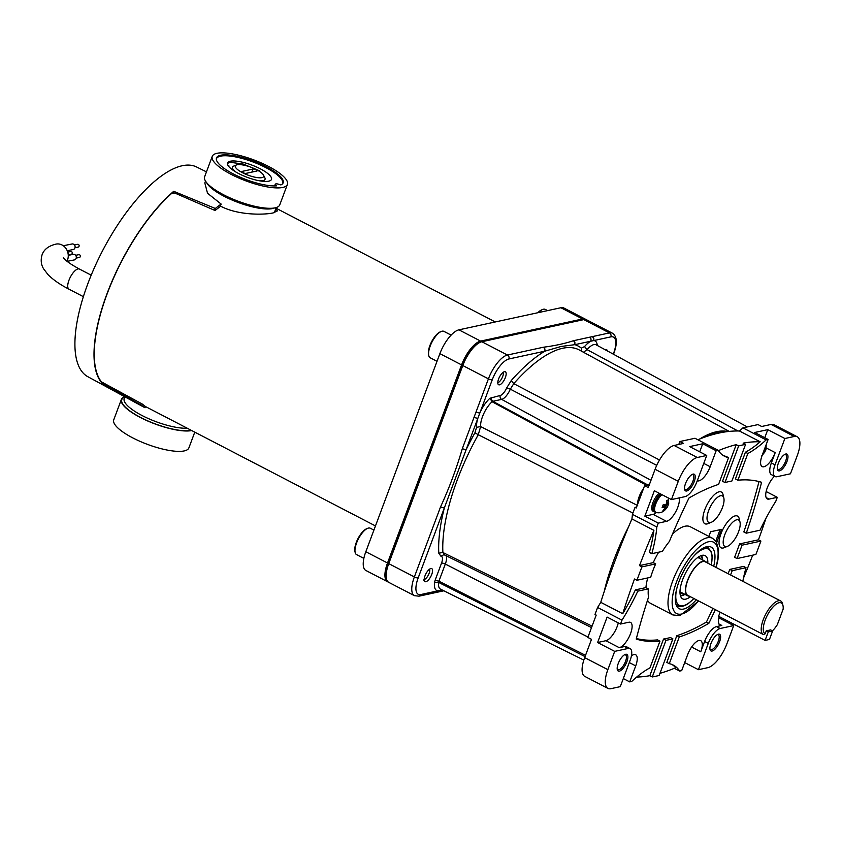 <?xml version="1.0" encoding="UTF-8"?>
<svg xmlns="http://www.w3.org/2000/svg" width="842" height="842" viewBox="0 0 842 842"><rect width="100%" height="100%" fill="white"/><g stroke="black" fill="none" stroke-linecap="round" stroke-linejoin="round"><path stroke-width="1.26" d="M275.881 208.542L277.365 210.921L273.155 212.931C263.757 215.005 237.833 215.352 220.709 206.206A118.122 45.205 117.4 0 0 215.099 210.532L174.747 193.018L172.021 193.071A118.122 45.205 -62.6 0 0 107.134 293.879A118.122 45.205 -62.6 0 0 101.429 381.858L142.666 404.265A118.122 45.205 117.4 0 0 145.75 406.697L375.469 525.934M287.396 184.43L279.765 204.827A40.111 11.199 -159.5 0 1 275.092 207.848A40.111 11.199 -159.5 0 1 230.719 198.196A40.111 11.199 -159.5 0 1 204.638 176.736L212.258 156.338A40.111 11.199 -159.5 0 1 216.941 153.318A40.111 11.199 -159.5 0 1 261.315 162.969A40.111 11.199 -159.5 0 1 287.396 184.43A40.111 11.199 -159.5 0 1 282.723 187.45A40.111 11.199 -159.5 0 1 238.339 177.799A40.111 11.199 -159.5 0 1 212.258 156.338M191.639 430.567A40.111 11.199 -159.5 0 1 147.276 420.8A40.111 11.199 -159.5 0 1 121.385 399.413A40.111 11.199 -159.5 0 1 124.753 396.75M194.765 432.188L188.882 447.902A40.111 11.199 -159.5 0 1 184.209 450.923A40.111 11.199 -159.5 0 1 139.835 441.271A40.111 11.199 -159.5 0 1 113.754 419.811L121.385 399.413M206.458 171.863L196.596 166.979A118.122 45.205 -62.6 0 0 182.209 165.748A118.122 45.205 -62.6 0 0 94.683 267.061A118.122 45.205 -62.6 0 0 87.789 376.679L145.013 407.749A119.364 45.678 -62.6 0 1 141.835 405.444L102.114 383.247A118.533 45.363 -62.6 0 1 106.86 294.121A118.533 45.363 -62.6 0 1 173.705 191.313L215.31 208.479A119.364 45.678 -62.6 0 1 221.162 204.08L207.521 193.25L204.816 182.956L205.511 181.093M145.477 406.518L145.013 407.749M220.236 206.553L221.162 204.08M276.323 185.871L276.502 185.861A35.574 9.936 -159.5 0 1 237.539 176.01A35.574 9.936 -159.5 0 1 216.499 157.949A35.574 9.936 -159.5 0 1 253.305 161.075A35.574 9.936 -159.5 0 1 283.133 182.861A35.574 9.936 -159.5 0 1 280.954 184.903L280.144 184.756A4.157 1.158 -159.5 0 0 275.387 184.209L274.902 185.461M214.626 210.321L215.31 208.479M173.157 192.765L173.705 191.313M102.366 382.573L102.114 383.247M142.351 404.086L141.835 405.444M276.502 185.861L276.45 185.556A4.157 1.158 -159.5 0 1 275.387 184.209M387.52 562.993A23.808 9.115 117.4 0 0 387.573 581.738L365.881 570.487A23.808 9.115 -62.6 0 1 365.817 551.742L387.52 562.993L461.574 364.902L439.882 353.651A23.808 9.115 -62.6 0 1 458.911 329.843L560.898 307.73A23.808 9.115 -62.6 0 1 563.856 308.004L585.558 319.265A23.808 9.115 117.4 0 0 582.59 318.981L560.898 307.73M365.817 551.742L439.882 353.651M458.911 329.843L480.614 341.094L582.59 318.981M586.137 319.644A23.808 9.115 117.4 0 0 585.558 319.265M480.614 341.094A23.808 9.115 117.4 0 0 461.574 364.902M387.573 581.738A23.808 9.115 117.4 0 0 388.215 582.001M238.675 173.557A23.439 6.547 20.5 0 0 271.471 179.409A23.439 6.547 20.5 0 0 260.378 168.853A23.439 6.547 20.5 0 0 227.572 162.99A23.439 6.547 20.5 0 0 238.675 173.557M259.631 170.831L243.043 164.001L229.919 162.274L227.466 163.432M282.512 183.84A35.343 9.872 20.5 0 0 282.628 183.577A35.343 9.872 20.5 0 0 265.893 167.653A35.343 9.872 20.5 0 0 216.415 158.822A35.343 9.872 20.5 0 0 216.331 159.096M275.187 184.724A5.031 1.4 20.5 0 0 274.85 185.03A5.031 1.4 20.5 0 0 275.239 185.924M228.782 166.505L228.824 165.6M237.128 164.769A15.124 4.221 20.5 0 0 236.402 164.979A15.124 4.221 20.5 0 0 243.243 173.084A15.124 4.221 20.5 0 0 261.925 177.63A15.124 4.221 20.5 0 0 263.504 175.115A15.124 4.221 20.5 0 0 251.811 167.558A15.124 4.221 20.5 0 0 237.128 164.769M236.402 164.979L233.676 166.095A17.387 4.863 20.5 0 0 235.749 171.936M259.431 180.788A17.387 4.863 20.5 0 0 263.02 180.641A17.387 4.863 20.5 0 0 264.841 177.746L263.504 175.115M253.063 169.021L242.138 171.389A2.347 0.653 20.5 0 0 241.865 171.568A2.347 0.653 20.5 0 0 243.391 172.82A2.347 0.653 20.5 0 0 245.98 173.378L256.905 171.01A2.347 0.653 20.5 0 0 257.178 170.842A2.347 0.653 20.5 0 0 255.652 169.579A2.347 0.653 20.5 0 0 253.063 169.021L251.916 172.094M83.369 296.658L68.981 289.195C60.024 284.585 52.993 279.691 47.92 274.503L43.668 268.914C41.058 264.777 40.532 260.041 42.1 254.716C44.047 249.369 48.689 245.832 56.046 244.096A11.335 9.936 78.6 0 1 65.908 248.379A11.335 9.936 78.6 0 1 67.507 260.052A11.335 9.936 78.6 0 1 66.981 261.252M74.443 244.948L77.706 244.296A1.421 1.242 78.6 0 1 78.264 247.074L75.001 247.727M67.718 252.084L70.844 251.463A1.421 1.242 78.6 0 1 71.402 254.242L68.234 254.873M75.643 255.305L78.906 254.652A1.421 1.242 78.6 0 1 79.464 257.431L76.201 258.084M63.276 245.748L72.054 243.98A2.831 2.484 78.6 0 1 73.17 249.537L67.234 250.737M68.255 255.347L73.254 254.347A2.831 2.484 78.6 0 1 74.37 259.904L67.118 261.357M67.834 252.495A2.831 2.484 78.6 0 1 68.213 254.579M716.132 567.476L717.952 559.762L718.563 549.615L716.226 541.722L712.564 538.301L690.303 526.755A43.152 16.514 117.4 0 0 684.946 526.239A43.152 16.514 117.4 0 0 672.463 534.123M705.975 546.89A32.743 12.525 -62.6 0 1 707.438 547.374L708.133 547.732A32.743 12.525 117.4 0 0 705.091 547.195M713.721 566.224A34.69 13.272 117.4 0 0 707.827 546.511A34.69 13.272 117.4 0 0 706.796 546.679A34.69 13.272 117.4 0 0 682.83 572.771A34.69 13.272 117.4 0 0 676.8 606.314A34.69 13.272 117.4 0 0 683.472 609.071A34.69 13.272 117.4 0 0 696.313 599.778M675.789 603.682A32.743 12.525 117.4 0 0 677.978 605.861L677.284 605.503A32.743 12.525 -62.6 0 1 676.042 604.577M726.688 546.574A14.882 5.694 -62.6 0 1 724.804 534.681A14.882 5.694 -62.6 0 1 736.697 519.809A14.882 5.694 -62.6 0 1 740.023 522.25A14.882 5.694 -62.6 0 1 736.75 535.807A14.882 5.694 -62.6 0 1 727.551 546.3A14.882 5.694 -62.6 0 1 726.688 546.574M727.551 546.3L724.278 547.658A17.861 6.831 -62.6 0 1 723.246 547.984A17.861 6.831 -62.6 0 1 720.984 533.712A17.861 6.831 -62.6 0 1 735.255 515.862A17.861 6.831 -62.6 0 1 739.244 518.798L740.023 522.25M710.532 522.524A14.882 5.694 -62.6 0 1 708.638 510.631A14.882 5.694 -62.6 0 1 720.542 495.749A14.882 5.694 -62.6 0 1 723.867 498.201A14.882 5.694 -62.6 0 1 720.584 511.757A14.882 5.694 -62.6 0 1 711.385 522.25A14.882 5.694 -62.6 0 1 710.532 522.524M711.385 522.25L708.122 523.598A17.861 6.831 -62.6 0 1 707.091 523.934A17.861 6.831 -62.6 0 1 704.828 509.663A17.861 6.831 -62.6 0 1 719.1 491.812A17.861 6.831 -62.6 0 1 723.089 494.749L723.867 498.201M718.426 634.163A9.378 3.589 -62.6 0 1 719.615 641.657A9.378 3.589 -62.6 0 1 712.121 651.034A9.378 3.589 -62.6 0 1 710.027 649.487A9.378 3.589 -62.6 0 1 712.09 640.941A9.378 3.589 -62.6 0 1 717.889 634.342A9.378 3.589 -62.6 0 1 718.426 634.163M709.932 648.814A8.336 3.189 117.4 0 0 710.585 649.55A8.336 3.189 117.4 0 0 711.616 649.645A8.336 3.189 117.4 0 0 717.805 642.478A8.336 3.189 117.4 0 0 718.258 634.752A8.336 3.189 117.4 0 0 717.279 634.647M785.786 454.006A9.378 3.589 -62.6 0 1 786.975 461.5A9.378 3.589 -62.6 0 1 779.481 470.878A9.378 3.589 -62.6 0 1 777.387 469.331A9.378 3.589 -62.6 0 1 779.45 460.795A9.378 3.589 -62.6 0 1 785.249 454.185A9.378 3.589 -62.6 0 1 785.786 454.006M777.292 468.657A8.336 3.189 117.4 0 0 777.945 469.394A8.336 3.189 117.4 0 0 778.976 469.499A8.336 3.189 117.4 0 0 785.165 462.321A8.336 3.189 117.4 0 0 785.618 454.606A8.336 3.189 117.4 0 0 784.639 454.491M625.68 654.276A9.378 3.589 -62.6 0 1 626.869 661.77A9.378 3.589 -62.6 0 1 619.375 671.148A9.378 3.589 -62.6 0 1 617.281 669.601A9.378 3.589 -62.6 0 1 619.344 661.054A9.378 3.589 -62.6 0 1 625.132 654.455A9.378 3.589 -62.6 0 1 625.68 654.276M617.175 668.927A8.336 3.189 117.4 0 0 617.839 669.664A8.336 3.189 117.4 0 0 618.87 669.758A8.336 3.189 117.4 0 0 625.059 662.591A8.336 3.189 117.4 0 0 625.511 654.865A8.336 3.189 117.4 0 0 624.522 654.76M693.04 474.12A9.378 3.589 -62.6 0 1 694.229 481.613A9.378 3.589 -62.6 0 1 686.735 490.991A9.378 3.589 -62.6 0 1 684.63 489.444A9.378 3.589 -62.6 0 1 686.704 480.898A9.378 3.589 -62.6 0 1 692.492 474.299A9.378 3.589 -62.6 0 1 693.04 474.12M684.535 488.77A8.336 3.189 117.4 0 0 685.188 489.507A8.336 3.189 117.4 0 0 686.23 489.612A8.336 3.189 117.4 0 0 692.419 482.434A8.336 3.189 117.4 0 0 692.871 474.72A8.336 3.189 117.4 0 0 691.882 474.604M716.51 626.595A14.882 5.694 117.4 0 0 710.164 631.574A14.882 5.694 117.4 0 0 704.607 641.478L708.269 643.383A14.882 5.694 -62.6 0 1 713.827 633.479A14.882 5.694 -62.6 0 1 720.173 628.5L716.51 626.595L721.815 625.448A14.135 5.41 -62.6 0 1 720.057 625.28A14.135 5.41 -62.6 0 1 719.226 616.597M745.559 444.408A372.585 142.582 117.4 0 0 738.666 445.902L724.973 482.529A331.864 126.995 -62.6 0 1 731.866 481.035L745.559 444.408L743.118 443.145A372.585 142.582 117.4 0 1 760.189 441.776A104.176 39.869 -62.6 0 1 745.412 452.228L735.434 478.94L737.876 480.203L747.854 453.501A104.176 39.869 -62.6 0 0 766.115 439.892L742.928 427.862L758.021 424.589L761.684 426.484L771.093 424.442A23.808 9.115 -62.6 0 1 774.051 424.726L797.237 436.756A23.808 9.115 117.4 0 1 797.3 455.501L790.459 473.783L776.913 476.719A14.882 5.694 -62.6 0 1 775.072 476.54A14.882 5.694 -62.6 0 1 773.514 473.857A14.882 5.694 -62.6 0 1 775.029 464.826L771.367 462.932L775.219 452.628A14.135 5.41 -62.6 0 1 762.168 466.594A14.135 5.41 -62.6 0 1 762.126 455.459L768.114 439.45L754.685 432.493L767.778 429.652L784.87 438.514L775.029 464.826M771.367 462.932A14.882 5.694 117.4 0 0 769.851 471.952A14.882 5.694 117.4 0 0 771.409 474.646L775.072 476.54M630.09 648.603L626.427 646.709A14.882 5.694 117.4 0 0 624.585 646.53L628.248 648.435A14.882 5.694 -62.6 0 1 630.09 648.603A14.882 5.694 -62.6 0 1 631.647 651.298A14.882 5.694 -62.6 0 1 630.132 660.328L620.291 686.64L610.882 688.682A23.808 9.115 117.4 0 1 607.924 688.398A23.808 9.115 117.4 0 1 607.861 669.653L614.692 651.371L597.609 642.509L605.851 640.72A14.135 5.41 117.4 0 0 618.27 622.859M706.722 455.459L696.892 481.771A14.882 5.694 -62.6 0 1 691.335 491.675A14.882 5.694 -62.6 0 1 684.988 496.654L671.442 499.59L678.284 481.308A23.808 9.115 117.4 0 1 697.313 457.501L706.722 455.459L689.64 446.597L702.733 443.755L716.153 450.723L718.163 450.291L694.976 438.261L679.873 441.534L678.778 444.46M628.248 648.435L614.692 651.371M716.153 450.723L710.174 466.731A14.135 5.41 -62.6 0 1 697.26 480.771M679.115 497.927A14.135 5.41 -62.6 0 1 675.81 511.599A14.135 5.41 -62.6 0 1 666.517 521.335L658.276 523.124L644.846 516.157L654.36 490.728L671.442 499.59M658.686 552.184A43.152 16.514 117.4 0 0 653.245 562.635L639.51 565.613A372.585 142.582 117.4 0 1 653.897 530.323L631.932 518.935A104.176 39.869 117.4 0 0 632.416 514.346L656.823 527.008L658.276 523.124M656.823 527.008A104.176 39.869 -62.6 0 1 651.824 553.668L662.38 551.384A43.152 16.514 117.4 0 1 669.327 541.532A331.864 126.995 -62.6 0 1 688.977 498.032A331.864 126.995 -62.6 0 1 718.573 484.392L728.562 457.68A104.176 39.869 -62.6 0 1 724.552 456.259A104.176 39.869 -62.6 0 1 718.163 450.291M764.768 437.714L767.778 429.652M718.9 617.881L733.719 625.564L720.173 628.5M607.924 688.398L584.727 676.368A23.808 9.115 -62.6 0 1 584.674 657.623L607.861 669.653M647.719 577.928A43.152 16.514 117.4 0 0 645.919 587.59L648.361 588.863L637.804 591.147A104.176 39.869 -62.6 0 1 621.996 620.154L597.588 607.492L594.989 614.46L596.199 615.092L587.842 637.436L591.505 639.341L584.674 657.623M679.873 441.534L683.536 443.429L674.126 445.471A23.808 9.115 -62.6 0 0 655.097 469.278L648.256 487.56L644.593 485.666L636.236 508.01L635.015 507.379L632.416 514.346M649.35 484.634L644.593 485.666M597.609 642.509L607.114 617.081L620.543 624.038L628.785 622.249A14.135 5.41 -62.6 0 1 630.542 622.417A14.135 5.41 -62.6 0 1 629.774 635.51A14.135 5.41 -62.6 0 1 619.28 647.687L624.585 646.53M797.237 436.756A23.808 9.115 117.4 0 0 794.28 436.472L784.87 438.514M715.353 609.661A331.864 126.995 -62.6 0 1 708.859 623.322A331.864 126.995 -62.6 0 1 679.262 636.962L669.274 663.675A104.176 39.869 -62.6 0 1 673.284 665.096A104.176 39.869 -62.6 0 1 679.683 671.063L681.683 670.632L687.661 654.623A14.135 5.41 -62.6 0 1 700.723 640.657A14.135 5.41 -62.6 0 1 700.754 651.782L704.607 641.478M708.269 643.383L698.439 669.695L684.693 662.57M733.719 625.564L726.878 643.846A23.808 9.115 117.4 0 1 707.848 667.653L698.439 669.695M755.895 554.468A372.585 142.582 117.4 0 0 760.894 541.09L742.034 545.174A331.864 126.995 -62.6 0 1 737.034 558.562L755.895 554.468M652.276 676.947A372.585 142.582 117.4 0 0 659.17 675.452L672.863 638.825A331.864 126.995 -62.6 0 1 665.98 640.32L652.276 676.947L649.845 675.684A372.585 142.582 117.4 0 1 636.678 677.063M631.426 655.823A14.135 5.41 -62.6 0 1 635.668 654.76A14.135 5.41 -62.6 0 1 635.71 665.896L629.721 681.894L631.721 681.462A104.176 39.869 -62.6 0 1 649.982 667.853L659.97 641.151A331.864 126.995 -62.6 0 1 636.247 639.067A331.864 126.995 -62.6 0 1 648.529 597.157A43.152 16.514 117.4 0 1 648.361 588.863M728.562 457.68L726.12 456.417A104.176 39.869 -62.6 0 1 723.362 455.575M708.88 536.386L710.616 531.744L721.647 529.355L716.71 542.564M659.97 673.316A372.585 142.582 117.4 0 0 675.705 667.738A104.176 39.869 -62.6 0 0 672.032 664.517M712.911 608.387A331.864 126.995 -62.6 0 1 706.417 622.059A331.864 126.995 -62.6 0 1 676.821 635.699L666.832 662.401L669.274 663.675M742.833 581.327A104.176 39.869 -62.6 0 1 746.012 567.687L743.57 566.413L729.825 569.403A331.864 126.995 -62.6 0 1 728.088 573.676M743.475 578.096A372.585 142.582 117.4 0 0 752.695 555.162M760.894 541.09L758.453 539.817L739.602 543.911A331.864 126.995 -62.6 0 1 734.592 557.299L737.034 558.562M758.453 539.817A372.585 142.582 117.4 0 0 765.967 518.304M759.01 481.561A331.864 126.995 -62.6 0 1 743.833 531.923L746.275 533.186L760.031 530.207A104.176 39.869 -62.6 0 1 775.84 501.2L777.292 497.317L769.051 499.095A14.135 5.41 -62.6 0 1 767.294 498.938A14.135 5.41 -62.6 0 1 766.746 489.297A14.135 5.41 -62.6 0 1 774.482 476.246M724.973 482.529L722.531 481.266L736.224 444.639A372.585 142.582 117.4 0 0 718.373 450.617M647.519 600.251A43.152 16.514 117.4 0 0 650.55 603.367L672.811 614.913L679.81 615.66L698.723 601.03M659.97 641.151L657.528 639.878A331.864 126.995 -62.6 0 1 636.384 638.531M672.863 638.825L670.421 637.552A331.864 126.995 -62.6 0 1 663.538 639.046L649.845 675.684M746.012 567.687L732.266 570.666L729.825 569.403M732.266 570.666A331.864 126.995 -62.6 0 1 730.53 574.949M708.859 623.322L706.417 622.059M679.262 636.962L676.821 635.699M679.683 671.063L674.347 668.306M747.854 453.501L745.412 452.228M737.876 480.203A331.864 126.995 -62.6 0 1 761.589 482.287A331.864 126.995 -62.6 0 1 746.275 533.186M760.189 441.776L739.444 431.009A372.585 142.582 117.4 0 0 718.952 433.062A372.585 142.582 117.4 0 0 697.86 439.756M742.928 427.862A104.176 39.869 -62.6 0 1 739.444 431.009M665.98 640.32L663.538 639.046M742.034 545.174L739.602 543.911M738.666 445.902L736.224 444.639M645.919 587.59L635.373 589.884A104.176 39.869 -62.6 0 1 622.722 613.723L600.756 602.325A372.585 142.582 -62.6 0 1 631.932 518.935M637.804 591.147L635.373 589.884M651.824 553.668L649.382 552.405A104.176 39.869 -62.6 0 0 653.897 530.323M597.588 607.492A104.176 39.869 117.4 0 0 600.756 602.325M653.245 562.635L655.686 563.898L641.941 566.876A372.585 142.582 117.4 0 0 636.941 580.264L634.5 579.001A372.585 142.582 117.4 0 0 622.722 613.723M636.941 580.264L650.687 577.286A43.152 16.514 117.4 0 1 655.686 563.898M639.51 565.613L641.941 566.876M766.115 439.892L768.114 439.45M629.721 681.894L623.312 678.568M715.795 541.101L720.057 529.702M644.846 516.157L653.097 514.367A14.135 5.41 117.4 0 0 656.392 512.504M699.713 451.828L702.733 443.755M620.543 624.038L621.996 620.154M766.146 491.528L777.292 497.317M635.015 507.379L636.605 507.031M648.729 484.76A14.135 5.41 -62.6 0 1 649.508 484.203M706.617 436.482A128.521 49.183 -62.6 0 1 726.046 431.788M700.007 558.604A21.471 8.22 117.4 0 0 699.26 556.499M707.838 563.172A24.355 9.325 117.4 0 0 704.196 555.288A24.355 9.325 117.4 0 0 698.06 557.267A24.355 9.325 117.4 0 0 682.999 578.728A24.355 9.325 117.4 0 0 681.883 598.294A24.355 9.325 117.4 0 0 689.756 597.22A24.355 9.325 117.4 0 0 690.429 596.725M680.031 593.557A21.471 8.22 117.4 0 0 682.188 592.957M504.442 371.68A7.315 2.8 -62.6 0 1 505.347 371.764A7.315 2.8 -62.6 0 1 504.958 378.542A7.315 2.8 -62.6 0 1 499.517 384.836A7.315 2.8 -62.6 0 1 498.611 384.752A7.315 2.8 -62.6 0 1 499.011 377.974A7.315 2.8 -62.6 0 1 504.442 371.68M430.841 568.539A7.315 2.8 -62.6 0 1 431.746 568.624A7.315 2.8 -62.6 0 1 431.346 575.391A7.315 2.8 -62.6 0 1 425.915 581.696A7.315 2.8 -62.6 0 1 425.01 581.611A7.315 2.8 -62.6 0 1 425.41 574.833A7.315 2.8 -62.6 0 1 430.841 568.539M605.366 349.84A7.315 2.8 -62.6 0 1 605.787 349.704A7.315 2.8 -62.6 0 1 606.703 349.788A7.315 2.8 -62.6 0 1 607.44 350.967M592.073 626.143L442.892 552.499L438.787 553.183A134.909 51.625 117.4 0 1 444.323 507.979L440.503 507.01L414.369 576.928A2.979 0.831 20.5 0 0 416.495 577.738A2.979 0.831 20.5 0 0 418.179 577.896L466.11 449.712L462.29 448.744C456.385 468.878 449.123 488.297 440.503 507.01M492.244 379.805A2.979 0.831 -159.5 0 1 490.56 379.647A2.979 0.831 -159.5 0 1 488.423 378.837L476.035 411.98L478.161 412.78L479.856 412.948L492.244 379.805A20.84 7.978 -62.6 0 1 508.905 358.976L544.89 351.167A134.909 51.625 117.4 0 0 511.262 380.542L506.705 387.888A8.557 3.273 -62.6 0 1 500.253 395.466L489.939 398.255A20.461 7.831 117.4 0 0 479.856 412.948L477.814 418.4A20.461 7.831 117.4 0 0 476.54 427.326L474.962 432.756A134.909 51.625 117.4 0 0 466.11 449.712L477.814 418.4L473.993 417.432L462.29 448.744M597.283 345.441A20.461 7.831 117.4 0 0 593.821 340.557L591.01 341.168L591 338.905L589.568 337.221L573.455 340.715L574.886 342.399L574.897 344.662L591.01 341.168A20.461 7.831 117.4 0 0 584.537 346.588L581.338 348.135A134.909 51.625 117.4 0 0 574.897 344.662L561.172 346.462L544.89 351.167L544.89 348.904L543.458 347.22L507.463 355.029L481.834 341.736A23.808 9.115 117.4 0 0 471.688 349.693A23.808 9.115 117.4 0 0 462.795 365.533L488.423 378.837A23.808 9.115 117.4 0 1 497.317 362.997A23.808 9.115 117.4 0 1 507.463 355.029A2.979 2.621 -102.2 0 1 508.905 358.976M613.292 354.135L613.523 353.503A20.84 7.978 -62.6 0 0 610.882 336.853L593.821 340.557L593.81 338.295L592.379 336.611L589.568 337.221M442.103 589.926L438.882 591.873L419.011 596.178A2.979 2.621 77.8 0 0 420.821 594.536A20.84 7.978 -62.6 0 1 418.179 577.896M441.682 589.716A20.461 7.831 117.4 0 1 440.703 590.231L437.893 590.842L436.082 592.484M414.422 595.673A23.808 9.115 117.4 0 1 411.927 591.368A23.808 9.115 117.4 0 1 414.369 576.928L388.741 563.624A23.808 9.115 117.4 0 0 386.299 578.075A23.808 9.115 117.4 0 0 388.793 582.369L414.422 595.673L419.011 596.178M613.523 353.503A2.979 0.831 20.5 0 0 613.871 353.282C617.565 343.052 617.07 336.358 612.408 333.19L586.779 319.897A23.808 9.115 117.4 0 0 583.811 319.613L609.44 332.916L592.379 336.611M388.741 563.624L462.795 365.533M481.834 341.736L583.811 319.613M479.603 342.568A22.324 8.546 117.4 0 0 462.269 364.754L388.204 562.845A22.324 8.546 117.4 0 0 386.267 577.812M444.492 554.783L442.892 552.499A131.931 50.488 -62.6 0 1 478.256 434.725L632.9 513.052M637.699 505.547L480.635 426.578A17.493 6.694 -62.6 0 1 492.086 401.739L646.34 485.192A14.188 5.431 117.4 0 0 646.214 485.308M737.939 430.978L587.095 349.64A17.493 6.694 -62.6 0 1 593.894 344.578A17.493 6.694 -62.6 0 1 596.104 344.81L747.296 426.915M663.822 506.863L664.138 506.01L666.201 505.558L667.664 506.316L664.096 510.778L662.717 511.083L665.191 507.568L662.149 507.515L663.149 504.832L666.19 504.895L666.717 500.369L668.095 500.074L667.569 504.59L668.664 503.642L667.58 506.652C664.338 511.747 660.496 513.673 656.055 512.42A10.42 3.989 -62.6 0 1 655.729 512.294A10.42 3.989 -62.6 0 1 655.707 504.095A10.42 3.989 -62.6 0 1 662.033 494.707M668.401 498.011L668.664 503.642M662.696 506.326L665.191 507.568M666.201 505.558L666.727 504.158M664.096 510.778L663.412 510.431M666.569 507.273L664.138 506.01M666.454 504.011L667.569 504.59M660.412 493.865A10.714 4.105 117.4 0 0 653.929 503.842A10.714 4.105 117.4 0 0 654.129 511.799L652.908 511.168A10.714 4.105 -62.6 0 1 652.708 503.211A10.714 4.105 -62.6 0 1 659.191 493.233M654.129 511.799A10.714 4.105 117.4 0 0 655.171 511.968M765.504 445.502L764.978 450.017L766.073 449.06L765.652 450.449L761.978 455.89M766.157 444.702L766.073 449.06M763.768 451.07L765.062 451.744L761.494 456.206M763.978 452.691L763.294 452.343M764.294 449.67L764.978 450.017M766.252 630.847L768.262 631.889L772.64 630.942L770.619 629.9L766.252 630.847L765.136 633.816A17.408 6.662 -62.6 0 1 765.178 620.144A17.408 6.662 -62.6 0 1 775.314 604.798A17.408 6.662 -62.6 0 1 782.986 605.598A17.408 6.662 -62.6 0 1 783.144 609.113L777.334 624.648A17.408 6.662 -62.6 0 1 772.451 630.847M782.986 605.598L782.597 603.872A18.903 7.231 117.4 0 0 780.723 600.988A18.903 7.231 117.4 0 0 778.376 600.767A18.903 7.231 117.4 0 0 763.262 619.659A18.903 7.231 117.4 0 0 763.315 634.542A18.903 7.231 117.4 0 0 763.399 634.584L765.136 633.816M763.315 634.542L687.767 595.347A18.903 7.231 -62.6 0 1 688.798 577.844A18.903 7.231 -62.6 0 1 702.828 561.572A18.903 7.231 -62.6 0 1 705.175 561.793L780.723 600.988M706.585 562.519A19.345 7.399 117.4 0 0 705.386 561.404A19.345 7.399 117.4 0 0 702.975 561.172A19.345 7.399 117.4 0 0 688.619 577.833A19.345 7.399 117.4 0 0 687.567 595.747A19.345 7.399 117.4 0 0 689.177 596.073M763.241 634.5L720.131 612.134L718.584 616.27L765.083 640.394L769.462 639.446L772.64 630.942M355.145 552.384L354.914 551.342A13.988 5.357 -62.6 0 1 357.997 538.596A13.988 5.357 -62.6 0 1 366.649 528.744L367.628 528.334A14.882 5.694 117.4 0 0 358.429 538.827A14.882 5.694 117.4 0 0 355.145 552.384A14.882 5.694 117.4 0 0 356.629 554.657L363.849 558.404M373.911 530.092L370.333 528.239A14.882 5.694 117.4 0 0 368.491 528.06A14.882 5.694 117.4 0 0 367.628 528.334M423.273 580.159L425.063 579.138M424.189 579.58A6.241 2.389 117.4 0 0 425.147 579.107L424.873 579.285M425.147 579.107A6.241 2.389 117.4 0 0 429.778 570.171A6.241 2.389 117.4 0 0 429.62 569.118M451.123 335.105L443.934 331.38A14.882 5.694 117.4 0 0 441.229 331.474A14.882 5.694 117.4 0 0 440.934 331.611A14.882 5.694 117.4 0 0 431.893 342.22A14.882 5.694 117.4 0 0 428.746 355.524L428.515 354.493A13.988 5.357 -62.6 0 1 431.472 341.989A13.988 5.357 -62.6 0 1 439.966 332.011A13.988 5.357 -62.6 0 1 440.25 331.885A13.988 5.357 -62.6 0 1 440.524 331.78M428.746 355.524A14.882 5.694 117.4 0 0 430.23 357.797L437.019 361.323M497.79 382.731A6.241 2.389 117.4 0 0 498.201 382.573A6.241 2.389 117.4 0 0 498.748 382.247A6.241 2.389 117.4 0 0 503.379 373.322A6.241 2.389 117.4 0 0 503.221 372.259M497.801 382.91L498.453 382.436M537.838 312.729A13.988 5.357 -62.6 0 1 540.375 310.561A13.988 5.357 -62.6 0 1 541.595 309.909L542.574 309.498A14.882 5.694 117.4 0 0 541.28 310.193A14.882 5.694 117.4 0 0 538.501 312.582M547.616 310.614L545.29 309.403A14.882 5.694 117.4 0 0 542.574 309.498M768.262 631.889L765.083 640.394M274.408 207.985A37.764 10.546 -159.5 0 1 272.534 208.553A37.764 10.546 -159.5 0 1 235.76 201.554A37.764 10.546 -159.5 0 1 206.616 182.64M124.858 396.814L124.216 398.54A37.764 10.546 20.5 0 0 145.94 417.453A37.764 10.546 20.5 0 0 187.156 428.241M191.271 430.378A39.648 11.072 -159.5 0 1 142.056 418.19A39.648 11.072 -159.5 0 1 124.763 397.077M68.981 289.195A11.335 4.336 -62.6 0 1 68.96 280.26A11.335 4.336 -62.6 0 1 79.432 269.061C66.844 262.241 64.581 259.073 64.36 258.883L63.361 257.663M698.471 600.904A40.184 15.377 -62.6 0 1 681.62 614.018A40.184 15.377 -62.6 0 1 676.526 581.906A40.184 15.377 -62.6 0 1 708.648 541.732A40.184 15.377 -62.6 0 1 715.879 567.35M712.564 538.301A43.152 16.514 117.4 0 0 707.206 537.796A43.152 16.514 117.4 0 0 675.158 574.949A43.152 16.514 117.4 0 0 672.811 614.913M775.219 452.628L766.273 447.986M721.815 625.448L718.91 623.943M619.28 647.687L605.851 640.72M700.754 651.782L691.608 647.035M771.093 424.442L794.28 436.472M655.097 469.278L678.284 481.308M674.126 445.471L697.313 457.501M666.517 521.335L653.097 514.367M710.174 466.731L703.754 463.405M769.051 499.095L766.146 497.59M635.71 665.896L629.29 662.559M702.744 560.025A23.018 8.809 117.4 0 0 701.354 555.541M701.018 555.657A22.818 8.725 -62.6 0 1 702.281 559.793M693.85 598.504A31.701 12.135 -62.6 0 1 688.503 603.23A31.701 12.135 -62.6 0 1 676.673 589M693.597 556.383A31.701 12.135 -62.6 0 1 699.313 551.247A31.701 12.135 -62.6 0 1 711.258 564.95M680.452 595.831A23.018 8.809 117.4 0 0 684.925 594.378M684.462 594.136A22.818 8.725 -62.6 0 1 680.357 595.473M647.214 485.097A2.979 2.294 -122.3 0 0 646.793 484.824L646.34 485.192A2.979 1.81 -134.1 0 1 646.467 485.255M727.951 431.546A128.626 49.225 117.4 0 0 707.933 434.609A128.626 49.225 117.4 0 0 707.596 434.767A128.626 49.225 117.4 0 0 699.639 439.04M610.882 336.853A2.979 2.621 -102.2 0 0 609.44 332.916A23.808 9.115 117.4 0 1 612.408 333.19M584.537 346.588L587.095 349.64L583.464 352.251M511.262 380.542L513.757 383.657A131.931 50.488 -62.6 0 1 553.394 351.409A131.931 50.488 -62.6 0 1 562.614 348.283A131.931 50.488 -62.6 0 1 579.338 350.009L729.225 431.399M438.787 553.183L440.924 556.236A8.557 3.273 -62.6 0 1 441.534 563.109L435.125 580.243L438.903 581.191L445.313 564.056A11.525 4.41 117.4 0 0 445.86 555.457M441.534 563.109A2.979 0.831 -159.5 0 1 443.197 563.266A2.979 0.831 -159.5 0 1 445.313 564.056L587.99 637.057M435.125 580.243L434.514 582.643A20.461 7.831 117.4 0 0 437.587 590.8A20.461 7.831 117.4 0 0 437.893 590.842L420.821 594.536M500.253 395.466A2.979 2.621 -102.2 0 0 501.653 399.392A11.525 4.41 117.4 0 0 510.336 389.172L656.718 465.373M491.433 397.382L491.433 399.613L492.833 401.297L501.653 399.392L650.971 480.298M659.518 459.995L513.757 383.657L510.336 389.172L506.705 387.888M583.822 660.086L440.482 589.126A17.493 6.694 -62.6 0 1 438.598 582.39L585.053 656.613M573.455 340.715C564.803 343.589 554.804 345.757 543.458 347.22M476.035 411.98L473.993 417.432M388.899 563.203L388.204 562.845M585.527 655.35L438.903 581.191L438.598 582.39L434.514 582.643M440.924 556.236L443.913 554.646L591.537 627.574M628.553 526.839A128.626 49.225 117.4 0 0 604.135 591.821M474.962 432.756L478.256 434.725L480.635 426.578L476.54 427.326M643.541 488.476A14.188 5.431 117.4 0 0 637.573 504.442M649.54 484.139L647.203 484.645L492.833 401.297L492.086 401.739L489.939 398.255M647.698 484.992A2.979 2.621 77.8 0 0 647.203 484.645L646.793 484.824M581.338 348.135L581.369 351.103M462.963 365.112L462.269 364.754M655.613 512.22A10.42 3.989 -62.6 0 1 655.486 512.168A10.42 3.989 -62.6 0 1 655.465 503.969A10.42 3.989 -62.6 0 1 661.791 494.58M495.296 321.96L276.008 208.185M274.345 212.637L276.25 207.542M91.199 275.166L79.432 269.061M677.978 605.861C680.062 607.345 683.483 606.608 688.251 603.64L693.955 598.557M711.364 565.003L712.216 556.499L711.458 551.984L708.133 547.732M443.86 590.789L438.892 591.873M613.871 353.282L613.513 354.261M655.729 512.294L655.486 512.168C653.371 508.789 652.824 511.189 654.76 503.295L657.655 497.832L661.149 494.254M697.797 557.457L705.386 561.404M679.978 591.81L687.567 595.747M498.748 382.247L498.106 382.7M440.25 331.885L441.229 331.474"/></g></svg>
